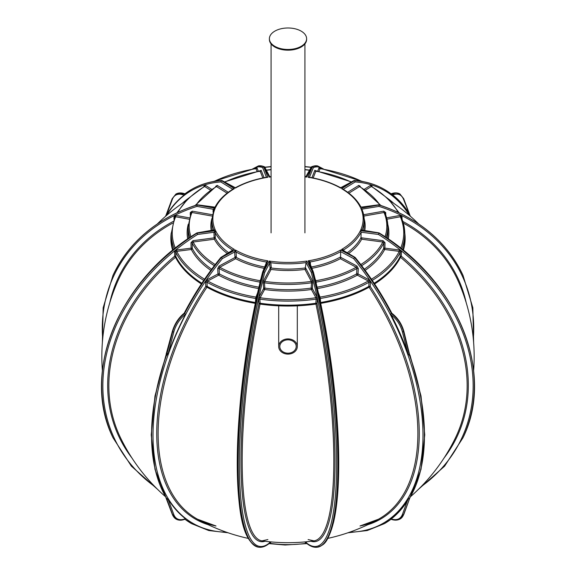 <?xml version="1.0" encoding="UTF-8"?>
<svg xmlns="http://www.w3.org/2000/svg" width="576" height="576" viewBox="0 0 576 576"><rect width="100%" height="100%" fill="white"/><g stroke="black" fill="none" stroke-linecap="round" stroke-linejoin="round"><path stroke-width="0.86" d="M191.542 189.461A192.924 111.384 60 0 1 191.592 189.432A192.924 111.384 60 0 1 221.472 180.583L220.81 181.922A191.981 110.844 -120 0 0 166.63 215.388M235.361 188.05L221.738 180.497C210.65 181.26 200.606 184.241 191.592 189.432L191.491 189.49A192.924 111.384 60 0 0 184.586 194.09L191.491 189.49A192.924 111.384 60 0 1 221.371 180.641L234.374 188.662L232.891 189.194C224.46 194.364 218.484 200.398 214.949 207.302M184.745 193.961L175.903 194.069A21.154 12.211 -120 0 1 184.522 194.134L184.003 195.206A192.283 111.017 -120 0 0 167.321 213.782L166.205 215.208M221.472 180.583L222.35 181.037M168.214 499.565L173.779 514.512A20.304 11.722 120 0 0 185.436 518.688A192.283 111.017 120 0 1 168.761 500.119L166.104 497.801L172.555 514.685L176.098 519.113C174.557 518.227 173.297 516.665 172.325 514.433A0.85 0.619 -21.1 0 0 172.555 514.685L172.62 514.721A21.154 12.211 120 0 0 176.141 519.142L176.098 519.113M184.19 313.272L184.759 313.481A21.154 12.211 120 0 0 172.62 331.855L166.378 355.824L166.442 353.376M185.436 518.688L184.759 519.077M184.586 313.387A192.924 111.384 -60 0 1 221.371 257.458L222.35 258.617A191.981 110.844 120 0 0 153.036 438.034A191.981 110.844 120 0 0 226.454 532.217M184.759 313.481L185.436 314.467A192.283 111.017 120 0 0 168.761 352.296L166.378 355.824M232.97 250.214L220.81 257.731M403.848 514.325L400.097 519.005A21.154 12.211 60 0 0 403.625 514.584A0.85 0.626 20.4 0 0 403.848 514.325L409.86 497.822L403.625 514.584L400.054 519.026A21.154 12.211 60 0 0 400.097 519.005L400.054 519.026C397.267 520.481 394.142 520.51 390.694 519.091M409.86 497.822L403.56 514.62A0.85 0.634 19.8 0 1 402.422 514.447L407.167 501.336L408.118 499.226L409.594 497.981M408.118 499.226L407.239 500.119A192.283 111.017 60 0 1 390.37 518.839L391.219 518.983A193.802 111.888 -120 0 0 407.167 501.336M391.313 313.445L391.478 313.344A21.154 12.211 60 0 1 403.625 331.718L409.86 355.687L408.118 354.204L407.239 352.296A192.283 111.017 60 0 0 390.37 314.1L391.313 313.445A192.924 111.384 -120 0 0 354.528 257.522L353.65 258.617L340.639 251.654A76.154 43.963 180 0 1 310.255 261.929L310.478 264.773M340.639 251.59L340.632 250.013L355.19 257.731M391.478 313.344L391.997 313.639L391.478 313.344M391.212 519.084L390.37 518.839L391.212 519.084M409.896 215.266L403.51 199.246C401.443 194.472 397.822 193.032 392.659 194.918L391.81 195.062L391.414 194.09A192.924 111.384 120 0 0 384.509 189.49A192.924 111.384 120 0 0 354.629 180.641L354.262 180.497C365.35 181.26 375.394 184.241 384.408 189.432A192.924 111.384 120 0 0 354.528 180.583L353.65 181.037M391.81 195.062A192.283 111.017 -60 0 1 408.679 213.782L410.63 216.482M403.445 198.382A0.85 0.619 158.9 0 1 403.675 198.634L399.902 193.954L391.414 194.09M341.626 188.662L354.622 180.634L355.19 181.922L343.03 189.432L341.626 188.662A75.139 43.38 180 0 1 360.389 207.425L360.828 206.978M175.946 194.04L175.946 194.04C178.61 192.593 181.728 192.571 185.306 193.975M184.5 313.33C178.812 318.017 174.823 324.18 172.555 331.819L166.104 355.666M391.212 313.495C397.318 317.945 401.436 324.029 403.56 331.754L409.594 355.846M408.118 354.204L402.422 331.999C400.5 324.922 396.77 319.234 391.219 314.935A193.802 111.888 60 0 1 407.167 350.993M391.219 314.935L390.37 314.1M192.946 240.682L214.099 237.874L213.97 232.265A1.015 0.518 -176.9 0 1 215.172 232.668L215.302 238.219L214.848 237.319L214.963 238.097L213.991 239.263L193.169 242.028L192.946 240.682L191.002 242.669A1.015 0.533 178.8 0 1 192.197 243.022L192.312 248.494A1.015 0.533 -1.2 0 0 191.117 248.141L191.002 242.669M219.103 266.04L234.994 257.508L234.662 251.971A1.015 0.504 180 0 1 236.052 251.971L236.369 257.45L235.685 256.73L235.426 258.847L219.787 267.25A1.015 0.562 61.9 0 1 219.103 266.04L217.699 268.546A1.015 0.547 176.9 0 1 219.089 268.502L219.384 273.91A1.015 0.547 -3.1 0 0 217.994 273.96L217.699 268.546M263.722 280.454L270.086 268.481L269.654 263.059A1.015 0.518 176.9 0 1 270.85 262.656L271.282 268.02L270.533 267.53L270.425 268.308L270.958 269.618L264.686 281.405A1.015 0.792 28.3 0 1 263.722 280.454L263.239 283.255A1.015 0.576 175.7 0 1 264.449 282.809L264.838 288.108A1.015 0.576 -4.2 0 0 263.635 288.562L263.239 283.255M305.64 267.955L312.278 280.454A1.015 0.792 -28.3 0 1 311.314 281.405L305.042 269.618L306.072 262.591A76.154 43.963 180 0 1 270.857 262.714A1.015 0.569 175.4 0 0 269.662 263.174M340.315 257.134L356.897 266.04A1.015 0.562 -61.9 0 1 356.213 267.25L340.574 258.847L340.639 251.654M343.418 250.171A1.015 0.583 173.5 0 1 343.678 249.818L343.714 250.351M360.979 237.751L383.054 240.682L382.831 242.028L362.009 239.263L360.979 237.751L361.102 232.2A76.154 43.963 180 0 1 343.685 249.869A1.015 0.626 176.6 0 0 343.433 250.178M409.558 214.675L408.679 213.782M392.659 194.918A193.802 111.888 -60 0 1 408.607 212.566M354.528 180.583L340.632 188.086L339.948 187.675M347.717 192.283L358.776 185.407A1.015 0.612 -122 0 0 359.518 186.581L360.252 187.006M359.971 186.653L360.007 186.516A1.015 0.547 177 0 1 360.245 186.257L358.776 185.407M360.245 186.257L360.266 186.674M364.313 189.295L370.606 185.321A1.015 0.612 -122.3 0 0 371.354 186.494L372.074 186.912M371.815 186.422A1.015 0.547 177.2 0 1 372.06 186.163L370.606 185.321M372.06 186.163L372.082 186.574M363.643 214.726L383.738 211.162L384.041 212.501L385.027 213.192A99.842 57.643 180 0 1 387.842 226.786A99.842 57.643 180 0 1 386.114 237.485M384.998 213.07A1.015 0.533 179 0 1 385.711 212.544L383.738 211.162M385.711 212.544L385.754 214.934M386.669 217.865L400.039 215.431L400.349 216.77L401.328 217.454A116.77 67.414 180 0 1 404.77 233.698A116.77 67.414 180 0 1 401.71 249.019M401.299 217.325A1.015 0.54 179 0 1 402.005 216.799L400.039 215.431M402.005 216.799L402.041 219.096M473.623 342.454L472.831 307.721L463.01 275.357A192.924 152.15 155.1 0 0 378.972 205.02L379.008 206.395L361.915 209.16L364.154 219.881A76.154 43.963 180 0 1 362.196 229.774L360.756 229.882L379.087 232.906C457.452 280.382 495.295 372.449 463.01 437.71A192.924 152.15 -155.1 0 0 378.972 233.078L360.756 229.882A75.139 43.38 180 0 0 360.756 208.217L378.965 205.013L361.361 207.101L378.742 204.775M384.998 242.669L384.883 248.141A1.015 0.533 1.2 0 0 383.688 248.494L383.803 243.022A1.015 0.533 -178.8 0 1 384.998 242.669L383.054 240.682M371.419 279.202A115.754 66.83 180 0 0 399.233 251.359L384.667 249.487L384.883 248.141L399.449 250.006L399.233 251.359L400.212 252.346A1.015 0.54 -178.9 0 1 401.407 251.986L399.449 250.006M401.407 251.986L401.321 256.212A1.015 0.54 1.1 0 0 400.133 256.572L400.212 252.346A116.77 67.414 180 0 1 372.226 280.39M418.579 489.204L444.6 466.178L462.974 437.789A192.924 152.15 -155.1 0 0 378.929 233.158L378.446 234.468L361.102 232.2M361.102 232.142L360.389 230.674L378.965 233.086M358.301 268.546L358.006 273.96A1.015 0.547 3.1 0 0 356.616 273.91L356.911 268.502A1.015 0.547 -176.9 0 1 358.301 268.546L356.897 266.04M319.666 298.829A1.015 0.598 176 0 1 320.299 298.483L320.026 297.086A115.754 66.83 180 0 0 368.316 280.987L357.314 275.17A1.015 0.562 118 0 0 358.006 273.96L369 279.778A1.015 0.562 -62.2 0 1 368.316 280.987L369.029 282.24A1.015 0.554 -177.1 0 1 370.418 282.276L369 279.778M370.418 282.276L370.202 286.459A1.015 0.554 2.9 0 0 368.82 286.423L369.029 282.24A116.77 67.414 180 0 1 320.299 298.483L320.58 302.508A1.015 0.598 -4 0 0 320.458 302.537M312.761 283.255L312.365 288.562A1.015 0.576 4.2 0 0 311.162 288.108L311.551 282.809A1.015 0.576 -175.7 0 1 312.761 283.255L312.278 280.454M317.347 299.563L317.059 303.674A1.015 0.576 3.9 0 0 315.857 303.235L316.138 299.124A116.77 67.414 180 0 1 259.862 299.124L260.143 303.235A1.015 0.576 -3.9 0 0 258.941 303.674L258.653 299.563A1.015 0.576 176 0 1 259.862 299.124L260.122 297.727A115.754 66.83 180 0 0 315.878 297.727L311.4 289.512A1.015 0.792 151.6 0 0 312.365 288.562L316.85 296.77A1.015 0.792 -28.8 0 1 315.878 297.727L316.138 299.124A1.015 0.576 -176 0 1 317.347 299.563L316.85 296.77M306.389 541.778L306.432 542.873L307.246 543.42L305.683 543.384A74.124 42.797 180 0 1 270.317 543.384L268.754 543.42L269.568 542.873L269.611 541.778M307.001 543.42L306.583 543.29C310.284 546.386 313.898 547.682 317.426 547.2A192.924 40.766 -98.8 0 0 312.3 271.57L311.263 272.369L306.072 262.591M306.072 262.534L306.763 261.058L312.307 271.57L313.358 272.045A191.981 40.572 81.2 0 1 325.447 541.512M270.85 262.656L269.237 261.058L269.654 263.059L264.737 272.369A191.981 40.572 98.8 0 0 239.436 472.097A191.981 40.572 98.8 0 0 269.568 542.873L268.754 543.42M259.15 296.77L263.635 288.562A1.015 0.792 -151.6 0 0 264.6 289.512L264.838 288.108A99.842 57.643 180 0 0 311.162 288.108L311.4 289.512A100.858 58.234 180 0 1 264.6 289.512L260.122 297.727A1.015 0.792 28.8 0 1 259.15 296.77L258.653 299.563M258.509 547.186A192.924 40.766 -81.2 0 1 258.437 547.178A192.924 40.766 -81.2 0 1 263.556 271.548L264.737 272.369M236.052 251.971L235.368 250.013L234.662 251.971L222.35 258.617M216.014 526.003A186.134 107.467 -60 0 1 197.539 519.228A186.134 107.467 -60 0 1 206.921 287.222L205.798 286.459L205.582 282.276A1.015 0.554 177.1 0 1 206.971 282.24L207.18 286.423A1.015 0.554 -2.9 0 0 205.798 286.459A187.078 108.007 120 0 0 208.166 524.7M255.542 302.537A1.015 0.598 4 0 0 255.42 302.508L255.701 298.483A116.77 67.414 180 0 1 206.971 282.24L207.684 280.987A1.015 0.562 62.2 0 1 207 279.778L205.582 282.276M207 279.778L217.994 273.96A1.015 0.562 -118 0 0 218.686 275.17L207.684 280.987A115.754 66.83 180 0 0 255.974 297.086L255.701 298.483A1.015 0.598 -176 0 1 256.334 298.829M215.172 232.668L215.611 230.674L213.97 232.265L197.554 234.468A191.981 151.416 155.1 0 0 154.894 486.677M165.37 496.584A186.156 186.156 0 0 1 120.866 438.502L120.866 438.502A186.134 146.801 -24.9 0 1 175.507 257.278L174.679 256.212L174.593 251.986A1.015 0.54 178.9 0 1 175.788 252.346L175.867 256.572A1.015 0.54 -1.1 0 0 174.679 256.212A187.078 147.542 155.1 0 0 131.882 457.927M203.774 280.39A116.77 67.414 180 0 1 175.788 252.346L176.767 251.359L176.551 250.006L174.593 251.986M176.551 250.006L191.117 248.141L191.333 249.487L176.767 251.359A115.754 66.83 180 0 0 204.581 279.202M214.027 230.256L197.035 233.086L197.554 234.468M197.035 233.086L197.028 233.078A192.924 152.15 -24.9 0 0 112.99 437.71L113.026 437.789A192.924 152.15 -24.9 0 1 197.071 233.158L215.611 230.674A75.139 43.38 180 0 0 234.374 249.437M213.055 211.968L213.113 209.232L196.992 206.395A191.981 151.416 -155.1 0 0 102.686 338.897M173.959 219.096L173.995 216.799A1.015 0.54 -179 0 1 174.701 217.325M174.29 249.019A116.77 67.414 180 0 1 171.23 233.698L174.73 217.174L175.651 216.77L175.961 215.431L173.995 216.799M175.961 215.431L189.331 217.865M190.246 214.934L190.289 212.544A1.015 0.533 -179 0 1 191.002 213.07M212.378 216.115L191.959 212.501L192.262 211.162L190.289 212.544M192.262 211.162L213.005 214.841M113.004 275.321A192.924 152.15 24.9 0 1 113.026 275.278A192.924 152.15 24.9 0 1 197.071 204.941L196.992 206.395M232.286 189.569L232.315 189.029L220.81 181.922M203.918 186.574L203.94 186.163A1.015 0.547 -177.2 0 1 204.185 186.422M203.926 186.912L204.646 186.494A1.015 0.612 122.3 0 0 205.394 185.321L203.94 186.163M205.394 185.321L211.687 189.295M215.734 186.674L215.755 186.257A1.015 0.547 -177 0 1 216 186.509L216.029 186.653M227.102 193.176L216.482 186.581A1.015 0.612 122 0 0 217.224 185.407L215.755 186.257M217.224 185.407L228.283 192.283M266.429 177.293L262.642 167.602A191.981 40.572 -98.8 0 0 253.21 168.926M255.701 168.912L255.974 168.646A1.015 0.806 159.1 0 0 256.961 167.738L256.414 168.271M256.961 167.738L258.336 171.324M262.836 177.962L260.172 171.209A1.015 0.806 158.6 0 0 261.158 170.302L260.582 170.834M261.158 170.302L264.089 177.718M258.509 165.881A192.924 40.766 81.2 0 1 258.574 165.866A192.924 40.766 81.2 0 1 263.7 166.529L262.642 167.602M317.491 165.881A192.924 40.766 98.8 0 0 317.426 165.866L317.563 165.888A192.924 40.766 98.8 0 0 312.444 166.55L313.358 167.602L309.334 177.617L308.131 177.257A75.139 43.38 180 0 1 340.632 188.086L341.338 187.675M311.911 177.718L314.842 170.302A1.015 0.806 -158.6 0 0 315.828 171.209L316.116 171.475M315.418 170.834L314.842 170.302M317.664 171.324L319.039 167.738A1.015 0.806 -159.1 0 0 320.026 168.646L320.299 168.912M319.586 168.271L319.039 167.738M308.131 177.257L312.43 166.55L311.81 166.579L317.426 165.866A192.924 40.766 98.8 0 0 312.3 166.529L311.263 167.278M315.022 278.64L315.828 280.706A1.015 0.806 -21.4 0 1 315.518 280.706M102.377 370.613A186.156 186.156 0 0 1 117.504 281.808L117.504 281.808A186.134 146.801 24.9 0 1 172.649 223.128M255.37 303.365L255.319 303.358A117.144 67.63 180 0 1 206.921 287.222A1.015 0.576 119 0 0 207.18 286.423A116.77 67.414 180 0 0 255.42 302.508L255.319 303.358A186.134 39.334 98.8 0 0 239.04 417.924M215.87 525.938L197.539 519.228A186.156 186.156 0 0 0 248.206 538.387M259.762 283.694L259.884 282.096A1.015 0.598 -175.7 0 1 260.129 282.175M310.997 541.26A187.078 39.535 -98.8 0 0 317.059 303.674L315.943 304.092A186.134 39.334 81.2 0 1 313.978 540.864L313.978 540.864A186.156 186.156 0 0 1 262.022 540.864L262.022 540.864A186.134 39.334 -81.2 0 1 260.057 304.092L260.143 303.235A116.77 67.414 180 0 0 315.857 303.235L315.943 304.092A117.144 67.63 180 0 1 260.057 304.092L258.941 303.674A187.078 39.535 98.8 0 0 265.003 541.26M270.792 541.894L270.317 543.384M305.683 543.384L305.208 541.894M336.96 417.917A186.134 39.334 -98.8 0 0 320.681 303.358L320.58 302.508A116.77 67.414 180 0 0 368.82 286.423A1.015 0.576 -119 0 0 369.079 287.222A186.134 107.467 60 0 1 378.461 519.228L378.461 519.228A186.134 107.467 60 0 1 359.986 526.003M315.871 282.175A1.015 0.598 175.7 0 1 316.116 282.096L316.238 283.694M374.162 283.27A116.77 67.414 180 0 0 400.133 256.572A1.015 0.799 -153.3 0 0 400.493 257.278A186.134 146.801 24.9 0 1 455.134 438.502L455.134 438.502A186.156 186.156 0 0 1 410.63 496.584M403.351 223.128A186.134 146.801 -24.9 0 1 458.496 281.808L458.496 281.808A186.156 186.156 0 0 1 473.623 370.613M409.946 215.294L403.675 198.634A0.85 0.619 158.9 0 1 403.51 199.246M214.099 237.874L214.848 237.319L215.302 238.219A76.154 43.963 180 0 0 228.586 252.634M361.951 207.216L360.799 206.806C357.149 199.973 351.094 194.004 342.634 188.906M361.973 209.39L360.756 208.217M362.801 230.242L362.03 229.903M360.792 264.557A98.827 57.06 180 0 0 382.831 242.028L383.803 243.022A99.842 57.643 180 0 1 361.67 265.694M343.678 249.818L341.626 249.437L355.097 257.393M309.528 262.418A1.015 0.547 174.5 0 1 310.248 261.871L308.131 260.842L309.492 262.325L313.358 272.045M305.23 542.419A1.015 0.706 177.9 0 1 306.432 542.873L307.246 543.42M356.213 267.25L356.911 268.502A99.842 57.643 180 0 1 316.116 282.096L315.828 280.706A98.827 57.06 180 0 0 356.213 267.25M318.269 292.493L320.026 297.086A1.015 0.806 -20.9 0 1 319.234 296.863M310.248 261.871L310.255 261.929A1.015 0.605 175.4 0 0 309.55 262.462M267.869 260.842L263.57 271.548L262.642 272.045L266.717 261.806L267.869 260.842A75.139 43.38 180 0 1 235.368 250.013L221.465 257.515A192.924 111.384 -60 0 0 184.687 313.445M311.314 281.405L311.551 282.809A99.842 57.643 180 0 1 264.449 282.809L264.686 281.405A98.827 57.06 180 0 0 311.314 281.405M270.533 267.53L270.086 268.481L270.533 267.53M270.77 542.419A1.015 0.706 2.1 0 0 269.568 542.873M260.482 280.706A1.015 0.806 21.4 0 1 260.172 280.706L259.884 282.096A99.842 57.643 180 0 1 219.089 268.502L219.787 267.25A98.827 57.06 180 0 0 260.172 280.706L260.978 278.64M235.685 256.73L234.994 257.508M256.766 296.863A1.015 0.806 20.9 0 1 255.974 297.086L257.731 292.493M234.67 252.086A1.015 0.547 176.6 0 1 236.052 252.029A76.154 43.963 180 0 0 266.609 262.073M214.33 265.694A99.842 57.643 180 0 1 192.197 243.022L193.169 242.028A98.827 57.06 180 0 0 215.208 264.557M213.97 232.387A1.015 0.533 178.7 0 1 215.172 232.726A76.154 43.963 180 0 0 232.697 250.099M197.071 204.941L215.611 207.425A75.139 43.38 180 0 1 234.374 188.662L232.315 189.029A1.015 0.583 -173.5 0 1 232.582 189.389M190.958 236.765A98.827 57.06 180 0 1 191.959 212.501L191.03 212.918L188.158 226.786L188.158 232.034A99.842 57.643 180 0 0 188.741 238.27M213.833 209.779A1.015 0.547 -174.5 0 0 213.113 209.232L215.244 208.217L213.804 209.923L211.846 219.881L211.846 225.13A76.154 43.963 180 0 0 212.35 230.184M214.898 207.504L215.611 207.425L214.898 207.504M213.106 209.347A1.015 0.533 -179 0 1 213.818 209.801M215.748 187.006L216.482 186.581A98.827 57.06 180 0 0 195.955 205.186M271.08 176.782A75.139 43.38 180 0 0 269.237 177.041L269.928 177.113L269.237 177.041L263.693 166.529L264.19 166.579L258.437 165.888A192.924 40.766 81.2 0 1 263.556 166.55L267.869 177.257L266.609 177.264C254.75 179.302 244.332 182.801 235.361 187.754L222.005 180.554M263.7 166.529L264.737 167.278M259.884 171.475L260.172 171.209A98.827 57.06 180 0 0 224.842 182.074M265.846 177.595L266.602 177.264M266.436 177.192A1.015 0.569 -175.5 0 1 266.458 177.286A1.015 0.619 -174.2 0 0 266.472 177.264L266.472 177.264A1.015 0.619 -174.2 0 0 266.443 177.084L267.869 177.257A75.139 43.38 180 0 0 235.368 188.086M305.222 176.825L305.806 176.71L304.92 176.587M305.15 176.983L306.763 177.041L306.346 176.587M409.86 355.687L403.877 331.409L402.422 331.999M166.061 215.287L167.321 213.782M391.219 518.983C396.763 520.654 400.5 519.142 402.422 514.447M166.442 498.391L166.104 497.801M301.162 31.133A18.612 10.75 180 0 1 306.612 38.729A18.612 10.75 180 0 1 288 49.478A18.612 10.75 180 0 1 269.388 38.729A18.612 10.75 180 0 1 280.879 28.8A18.612 10.75 180 0 1 301.162 31.133M306.612 38.729L306.612 39.42A18.612 10.75 180 0 1 288 50.17A18.612 10.75 180 0 1 269.388 39.42L269.388 38.729M288 353.196A8.194 6.689 0 0 1 279.806 346.507A8.194 6.689 0 0 1 288 339.826A8.194 6.689 0 0 1 296.194 346.507A8.194 6.689 0 0 1 288 353.196M288 354.11A9.31 7.603 0 0 1 278.69 346.507A9.31 7.603 0 0 1 288 338.911A9.31 7.603 0 0 1 297.31 346.507A9.31 7.603 0 0 1 288 354.11M166.378 497.959L172.62 514.721A0.85 0.626 -20.4 0 0 173.779 514.512M191.542 523.613A192.924 111.384 -60 0 1 191.491 523.584A192.924 111.384 -60 0 1 184.918 519.228A192.924 111.384 -60 0 0 191.592 523.642L208.757 530.546L228.031 532.764M166.306 497.923A192.924 111.384 -60 0 1 166.306 355.788M166.205 497.858A192.924 111.384 -60 0 1 166.205 355.723M391.486 518.933L384.408 523.642A192.924 111.384 -120 0 0 391.054 519.235A192.924 111.384 -120 0 1 384.509 523.584A192.924 111.384 -120 0 1 384.458 523.613M409.795 497.858A192.924 111.384 -120 0 0 409.795 355.723M409.694 497.923A192.924 111.384 -120 0 0 409.694 355.788M391.414 313.387A192.924 111.384 -120 0 0 354.629 257.458L341.626 249.437A75.139 43.38 180 0 0 360.389 230.674M349.546 532.217A191.981 110.844 -120 0 0 422.964 438.034A191.981 110.844 -120 0 0 353.65 258.617M384.458 189.461A192.924 111.384 120 0 0 384.408 189.432L391.486 194.141M409.37 215.388A191.981 110.844 120 0 0 355.19 181.922M185.436 314.467A20.304 11.722 120 0 0 173.779 332.107L172.303 331.495C174.658 323.777 178.632 317.671 184.212 313.178M213.862 229.925A76.154 43.963 180 0 1 211.846 219.881M264.629 266.976A76.154 43.963 180 0 1 236.369 257.45M305.64 267.898A76.154 43.963 180 0 1 271.282 268.02M340.322 257.076A76.154 43.963 180 0 1 311.371 266.976M360.979 237.694A76.154 43.963 180 0 1 347.414 252.634M361.98 209.448A76.154 43.963 180 0 1 364.154 219.881L364.154 225.13A76.154 43.963 180 0 1 363.65 230.184M391.277 193.982A21.154 12.211 -60 0 1 399.859 193.932C397.224 192.492 394.186 192.514 390.751 193.982M393.718 203.314A187.078 108.007 120 0 0 388.094 198.713M466.214 302.76A187.078 147.542 155.1 0 0 402.862 221.458M473.314 338.897A191.981 151.416 155.1 0 0 379.008 206.395M462.996 275.321A192.924 152.15 155.1 0 0 462.974 275.278A192.924 152.15 155.1 0 0 378.929 204.941M444.118 457.927A187.078 147.542 -155.1 0 0 401.321 256.212L400.493 257.278A117.144 67.63 180 0 1 374.609 283.954M421.106 486.677A191.981 151.416 -155.1 0 0 378.446 234.468M367.834 524.7A187.078 108.007 -120 0 0 370.202 286.459L369.079 287.222A117.144 67.63 180 0 1 320.681 303.358L320.63 303.365M306.432 542.873A191.981 40.572 -98.8 0 0 336.564 472.097A191.981 40.572 -98.8 0 0 311.263 272.369M317.491 547.186A192.924 40.766 -98.8 0 0 317.563 547.178A192.924 40.766 -98.8 0 0 312.444 271.548L308.131 260.842A75.139 43.38 180 0 0 340.632 250.013M250.553 541.512A191.981 40.572 -81.2 0 1 262.642 272.045M262.656 271.944C247.709 330.062 237.73 403.186 237.276 457.963C237.557 507.73 241.394 541.476 258.437 547.178L258.574 547.2A192.924 40.766 -81.2 0 1 263.7 271.57L269.237 261.058A75.139 43.38 180 0 0 306.763 261.058M113.004 437.753A192.924 152.15 -24.9 0 1 112.99 437.71C80.705 372.449 118.548 280.382 196.913 232.906L214.517 229.81M173.138 221.458A187.078 147.542 -155.1 0 0 109.786 302.76M197.208 204.782C157.385 217.937 129.319 241.438 113.026 275.278L112.99 275.357A192.924 152.15 24.9 0 1 197.028 205.02L215.244 208.217A75.139 43.38 180 0 0 215.244 229.882M187.906 198.713A187.078 108.007 -120 0 0 182.282 203.314M322.79 168.926A191.981 40.572 98.8 0 0 313.358 167.602M361.807 181.382A115.754 66.83 180 0 0 320.026 168.646L318.917 171.562M264.859 167.386A115.754 66.83 180 0 1 271.08 166.752M304.92 166.752A115.754 66.83 180 0 1 311.141 167.386M364.126 218.657A77.17 44.554 180 0 1 364.788 230.386M361.872 238.838A77.17 44.554 180 0 1 348.732 253.447M340.733 258.487A77.17 44.554 180 0 1 311.904 268.322M305.402 269.366A77.17 44.554 180 0 1 270.598 269.366M264.096 268.322A77.17 44.554 180 0 1 235.267 258.487M227.268 253.447A77.17 44.554 180 0 1 214.128 238.838M211.212 230.386A77.17 44.554 180 0 1 211.874 218.657M363.622 216.115L384.041 212.501A98.827 57.06 180 0 1 385.042 236.765M348.898 193.176L359.518 186.581A98.827 57.06 180 0 1 380.045 205.186M313.164 177.962L315.828 171.209A98.827 57.06 180 0 1 351.158 182.074M266.393 170.28A98.827 57.06 180 0 1 271.08 169.74M304.92 169.74A98.827 57.06 180 0 1 309.607 170.28M312.307 166.529L306.763 177.041A75.139 43.38 180 0 0 304.92 176.782M257.083 171.562L255.974 168.646A115.754 66.83 180 0 0 214.193 181.382M210.456 190.159L204.646 186.494A115.754 66.83 180 0 0 177.862 212.314M172.685 250.322A117.144 67.63 180 0 1 171.238 232.942M173.153 249.941A116.77 67.414 180 0 1 171.23 237.766L171.23 233.698M187.697 238.99A100.858 58.234 180 0 1 188.251 224.251M189.007 219.197L175.651 216.77A115.754 66.83 180 0 0 175.327 248.184M189.886 237.485A99.842 57.643 180 0 1 188.158 226.786M201.391 283.954A117.144 67.63 180 0 1 175.507 257.278A1.015 0.799 153.3 0 0 175.867 256.572A116.77 67.414 180 0 0 201.838 283.27M210.838 270.367A100.858 58.234 180 0 1 191.333 249.487A1.015 0.792 152.7 0 0 192.312 248.494A99.842 57.643 180 0 0 211.687 269.215M258.624 288.576A100.858 58.234 180 0 1 218.686 275.17A1.015 0.569 118.6 0 0 219.384 273.91A99.842 57.643 180 0 0 258.941 287.186M317.059 287.186A99.842 57.643 180 0 0 356.616 273.91A1.015 0.569 -118.6 0 0 357.314 275.17A100.858 58.234 180 0 1 317.376 288.576M364.313 269.215A99.842 57.643 180 0 0 383.688 248.494A1.015 0.792 -152.7 0 0 384.667 249.487A100.858 58.234 180 0 1 365.162 270.367M404.762 232.942A117.144 67.63 180 0 1 403.315 250.322M401.27 217.174L404.77 233.698L404.77 237.766A116.77 67.414 180 0 1 402.847 249.941M400.673 248.184A115.754 66.83 180 0 0 400.349 216.77L386.993 219.197M387.749 224.251A100.858 58.234 180 0 1 388.303 238.99M384.97 212.918L387.842 226.786L387.842 232.034A99.842 57.643 180 0 1 387.259 238.27M398.138 212.314A115.754 66.83 180 0 0 371.354 186.494L365.544 190.159M173.779 332.107L168.214 353.484M184.003 195.206A20.304 11.722 -120 0 0 172.346 199.39L166.774 214.337M403.654 331.272L403.877 331.409C401.695 323.791 397.67 317.729 391.802 313.229M172.346 199.39A0.85 0.626 -159.6 0 1 172.152 198.749L175.903 194.069M166.14 215.15L165.37 216.482M184.514 518.933L191.592 523.642M166.054 497.779L154.987 469.404L151.236 434.88L154.966 396.101L165.974 355.154M184.205 313.193C194.666 293.148 206.885 274.558 220.853 257.429M355.147 257.429C369.137 274.586 381.37 293.198 391.846 313.279M409.982 355.032L421.02 396.014L424.764 434.837L421.013 469.39L409.939 497.786M384.408 523.642L367.243 530.546L347.969 532.764M463.01 275.357L462.974 275.278C446.681 241.43 418.615 217.937 378.792 204.782M317.426 547.2L317.563 547.178C323.561 544.874 327.305 544.435 333.497 522.497C337.183 506.923 338.926 485.885 338.738 459.389C338.436 404.446 328.428 330.566 313.344 271.944M306.979 543.614L285.113 545.018L269.021 543.614M185.515 201.132A186.156 186.156 0 0 0 157.421 223.862M327.794 538.387A186.156 186.156 0 0 0 378.461 519.228L360.13 525.938M418.579 223.862A186.156 186.156 0 0 0 390.485 201.132M315.389 170.986L315.331 170.582L351.454 181.915M319.565 168.415L319.507 168.005L362.779 181.555M353.995 180.554L341.122 187.495L340.157 187.488C331.135 182.592 320.695 179.158 308.844 177.17M360.007 186.516L380.902 205.466M371.794 186.559L388.044 198.662L399.089 212.76M258.574 547.2C262.102 547.682 265.716 546.386 269.417 543.29L268.999 543.42M308.11 539.554L313.978 540.864M262.022 540.864L267.89 539.554M233.366 249.689L220.903 257.393M113.026 437.789L131.4 466.178L157.421 489.204M112.99 275.357L103.169 307.721L102.377 342.454M215.186 207.173L197.258 204.775M195.098 205.466L215.993 186.516M176.911 212.76L187.956 198.662L204.206 186.559M258.437 165.888L252.374 169.078M224.546 181.915L260.669 170.582L260.611 170.986M213.221 181.555L256.493 168.005L256.435 168.415M269.878 176.904L264.643 166.982M317.563 165.888L323.626 169.078M266.299 170.1L271.08 169.553M304.92 169.553L309.701 170.1M264.758 167.206L271.08 166.565M304.92 166.565L311.242 167.206M271.08 176.587L269.647 176.789M305.806 176.71L311.357 166.982M166.111 354.362L172.303 331.495M185.249 519.091C181.814 520.56 178.776 520.574 176.141 519.142M172.325 514.433L165.974 497.808M166.003 215.244L172.152 198.749M278.69 305.827L278.69 346.507M297.31 305.827L297.31 346.507M271.08 43.898L271.08 232.87M304.92 43.898L304.92 232.87"/></g></svg>
